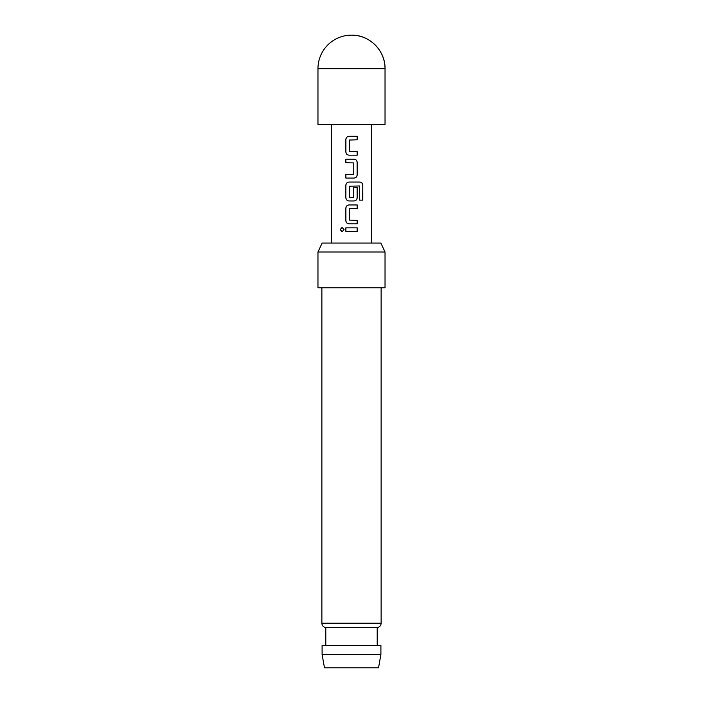 <?xml version="1.0" encoding="UTF-8"?>
<svg xmlns="http://www.w3.org/2000/svg" width="703" height="703" viewBox="0 0 703 703"><rect width="100%" height="100%" fill="white"/><g stroke="black" fill="none" stroke-linecap="round" stroke-linejoin="round"><path stroke-width="1.05" d="M342.124 227.421L340.331 229.6L342.124 231.779M344.048 229.6L342.071 227.412L340.199 229.6L342.071 231.779L344.048 229.6M351.5 35.15A33.533 33.533 0 0 1 385.033 68.683L385.033 124.58L317.967 124.58L317.967 68.683L385.033 68.683C385.499 50.765 369.418 34.684 351.5 35.15A33.533 33.533 0 0 0 317.967 68.683M378.53 667.85L324.47 667.85L322.097 654.431L380.903 654.431L378.53 667.85M321.877 287.782L321.877 623.174A4.473 4.473 0 0 0 325.788 627.603L325.788 645.495M381.123 287.782L381.123 623.174A4.473 4.473 0 0 1 377.212 627.603L325.788 627.603M317.967 252.008L322.132 243.071L380.868 243.071L385.033 252.008L317.967 252.008L317.967 287.782L385.033 287.782L385.033 252.008M377.212 627.603L377.212 645.495M380.903 654.431L380.903 645.495L322.097 645.495L322.097 654.431M357.194 136.285L349.066 136.285C347.089 136.479 346.017 137.577 345.85 139.572L345.85 151.901C346.025 153.904 347.097 154.994 349.066 155.187L357.194 155.187L357.194 151.663L349.294 151.426L349.294 140.046L357.194 139.809L357.194 136.285M353.978 159.177L345.85 159.177L345.85 162.692L353.75 162.929L353.75 174.318L345.85 174.555L345.85 178.07L353.978 178.07C355.964 177.885 357.036 176.787 357.194 174.783L357.194 162.463C357.019 160.46 355.946 159.361 353.978 159.177C355.894 159.361 356.957 160.451 357.133 162.463L357.194 162.463M359.936 182.059L349.066 182.059C347.089 182.253 346.017 183.351 345.85 185.346L345.85 197.675C346.025 199.678 347.097 200.777 349.066 200.961L353.978 200.961C355.964 200.768 357.036 199.67 357.194 197.675L357.194 187.578L353.75 187.578L353.75 197.587L349.294 197.587L349.294 186.207L359.514 185.97L359.725 200.135L362.801 200.135L362.801 185.346C362.66 183.342 361.711 182.253 359.936 182.059M357.194 204.951L349.066 204.951C347.089 205.144 346.017 206.234 345.85 208.237L345.85 220.557C346.025 222.57 347.097 223.659 349.066 223.844L357.194 223.844L357.194 220.329L349.294 220.092L349.294 208.703L357.194 208.475L357.194 204.951M357.194 227.842L345.85 227.842L345.85 231.357L357.194 231.357L357.194 227.842M357.133 231.357L357.133 227.842M345.911 227.842L345.911 231.357M345.85 220.557L345.911 220.557C346.087 222.57 347.15 223.659 349.092 223.844M349.092 204.951C347.133 205.144 346.078 206.234 345.911 208.237L345.911 220.557M357.133 208.475L357.133 204.951M357.133 223.844L357.133 220.329M362.669 200.135L362.801 185.346M362.669 185.346C362.537 183.342 361.597 182.244 359.848 182.059M349.092 182.059C347.133 182.253 346.078 183.351 345.911 185.346L345.85 197.675M345.911 197.675C346.087 199.678 347.15 200.777 349.092 200.961M353.952 200.961C355.911 200.768 356.966 199.67 357.133 197.675L357.133 187.578M345.911 159.177L345.911 162.692M353.952 178.07C355.911 177.885 356.966 176.787 357.133 174.783L357.133 162.463M345.911 174.555L345.911 178.07M345.85 151.901L345.911 151.901C346.087 153.904 347.15 155.003 349.092 155.187M349.092 136.285C347.133 136.479 346.078 137.577 345.911 139.572L345.911 151.901M357.133 139.809L357.133 136.285M357.133 155.187L357.133 151.663M321.877 623.174L381.123 623.174M371.623 124.58L371.623 243.071M331.377 124.58L331.377 243.071"/></g></svg>
